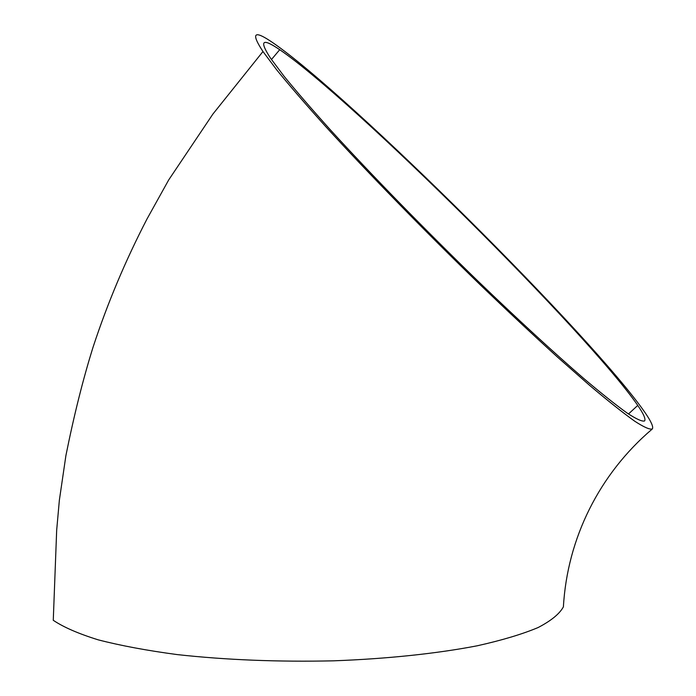 <?xml version="1.0" encoding="UTF-8"?>
<svg xmlns="http://www.w3.org/2000/svg" width="696" height="696" viewBox="0 0 696 696"><rect width="100%" height="100%" fill="white"/><g stroke="black" fill="none" stroke-linecap="round" stroke-linejoin="round"><path stroke-width="1.04" d="M279.722 49.703C261.957 37.584 258.955 40.507 270.727 58.481L283.951 76.108C296.2 91.15 311.738 109.133 330.565 130.065C370.916 174.296 425.152 229.915 478.3 281.436C518.146 319.786 554.094 352.82 583.352 378.145C601.196 393.249 615.769 404.872 627.061 413.015C636.257 419.044 642.086 421.698 644.557 420.976C645.932 419.209 643.661 414.024 637.753 405.411C587.876 333.045 352.15 98.954 279.722 49.703L271.457 59.534M652.352 428.91C653.605 426.97 651.204 421.585 645.149 412.754C592.835 337.064 349.488 95.317 272.884 42.743C253.901 29.693 250.595 32.625 262.966 51.53L276.808 69.992C289.545 85.634 305.814 104.461 325.606 126.463C367.793 172.686 424.603 230.933 480.327 284.899C507.836 311.277 533.597 335.385 557.618 357.213L589.643 385.393C608.182 401.044 623.216 412.98 634.726 421.21C644.131 427.292 650.012 429.858 652.352 428.91M53.227 620.258C63.467 627.174 78.457 633.699 98.206 639.841C120.608 645.627 146.969 650.551 177.271 654.597C226.078 659.973 278.174 662.044 333.575 660.826C387.428 658.834 437.131 653.535 477.221 645.792C502.025 640.259 522.322 634.178 538.13 627.531C551.188 620.719 559.619 613.82 563.403 606.825C567.284 538.339 599.413 473.933 652.108 429.154M53.27 620.258L56.672 530.248L59.36 500.224L65.911 455.541C74.028 415.164 83.111 378.92 93.177 346.799C107.593 303.004 125.558 260.356 147.065 218.866L168.702 179.925L212.88 114.092L262.966 51.53M637.753 405.403L628.479 413.99"/></g></svg>
